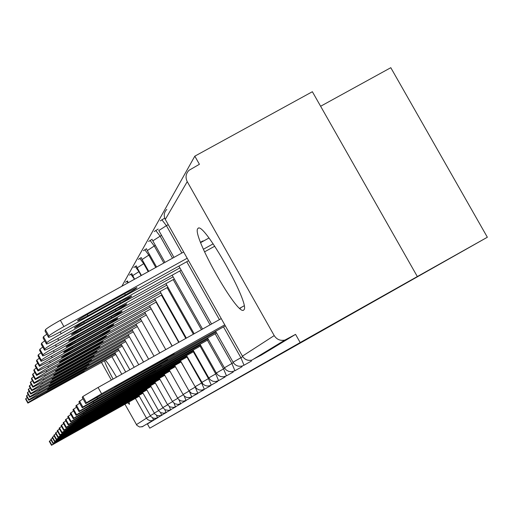 <?xml version="1.0" encoding="UTF-8"?>
<svg xmlns="http://www.w3.org/2000/svg" width="513" height="513" viewBox="0 0 513 513"><rect width="100%" height="100%" fill="white"/><g stroke="black" fill="none" stroke-linecap="round" stroke-linejoin="round"><path stroke-width="0.77" d="M197.794 228.644C191.413 234.601 237.987 317.117 243.726 310.006L243.912 309.807C250.767 304.709 203.225 220.5 197.986 228.432L197.794 228.644M104.498 360.793C105.396 363.999 108.256 370.097 113.078 379.081M127.622 402.756L129.5 404.353L129.077 401.942M116.528 377.151C111.366 368.296 107.672 362.665 105.434 360.267M320.619 106.255L390.797 67.697L487.35 237.243L149.777 428.175L147.417 423.975L158.228 417.441L147.417 423.975M194.825 156.157L199.416 164.288L188.925 170.361C185.789 173.702 185.225 177.46 187.239 181.634L274.211 335.598C276.783 339.529 280.342 341.017 284.888 340.068L295.559 334.373L300.182 342.549L417.332 276.552L312.366 91.718L194.825 156.157L121.831 286.267M202.43 241.629L203.001 240.886L200.512 242.264M142.96 426.489L139.645 427.008L136.939 425.399L124.96 404.25M111.366 380.043L101.497 362.467M417.332 276.552L487.35 237.243M300.182 342.549L149.777 428.175M251.364 360.241L251.261 361.139M295.559 334.373L261.393 355.041L253.313 359.254M226.38 375.907L233.268 372.034M211.157 385.141L217.647 381.499M203.93 389.502L203.879 389.822M204.264 389.322L210.548 385.789M218.512 380.678L225.169 376.933M242.046 366.045L241.937 366.782M239.847 308.46L240.841 307.909M49.28 441.353L51.486 445.29L49.28 441.353L51.043 440.039M61.073 439.128L61.252 439.449L139.061 395.792M139.292 396.209L51.492 445.303L51.762 444.963L49.537 440.994M77.213 430.631L107.871 413.555L77.213 430.631M61.252 439.449L51.762 444.963M77.553 374.823L46.247 392.657L76.944 375.843L84.215 371.412L77.553 374.823M115.278 353.47L37.411 396.889L28.023 402.57L27.869 403.122L115.835 354.47M28.023 402.57L25.804 398.614L25.65 399.152L27.862 403.096L25.65 399.152M25.804 398.614L27.253 397.556M50.71 439.429L52.98 443.488L50.71 439.429L52.57 438.057M62.81 437.134L62.996 437.474L142.761 392.727M143.005 393.157L52.98 443.488L53.262 443.129L50.986 439.064M79.348 428.438L110.75 410.951L79.348 428.438M62.996 437.474L53.262 443.129M52.211 437.422L54.538 441.571L52.211 437.422L54.166 435.979M64.632 435.037L64.83 435.396L146.654 389.495M146.91 389.957L54.545 441.584L54.84 441.206L52.499 437.038M81.593 426.143L113.783 408.22L81.593 426.143M64.83 435.396L54.84 441.206M53.801 435.325L56.186 439.583L53.794 435.313L55.859 433.786M66.555 432.831L66.767 433.209L150.751 386.103M151.027 386.584L56.186 439.583L56.501 439.186L54.102 434.902M83.952 423.725L116.977 405.347L83.952 423.725M66.767 433.209L56.501 439.186M55.468 433.081L57.918 437.454L55.468 433.081L57.642 431.471M68.582 430.51L68.8 430.901L155.073 382.518M155.362 383.025L57.924 437.474L58.245 437.05L55.782 432.658M86.447 421.173L120.337 402.314L86.447 421.173M68.8 430.901L58.245 437.05M57.225 430.734L59.745 435.223L57.225 430.734L59.521 429.028M70.717 428.047L70.948 428.47L159.639 378.741M159.941 379.274L59.752 435.242L60.092 434.8L57.565 430.279M89.076 418.48L123.889 399.12L88.287 419.288L80.727 423.366L89.076 418.48M70.948 428.47L60.092 434.8M79.695 371.252L47.606 389.534L79.053 372.323L86.511 367.77L79.695 371.252M118.381 349.347L38.558 393.849L28.927 399.685L28.773 400.262L37.898 395.6L118.971 350.398M28.927 399.685L26.657 395.626L26.496 396.196L28.76 400.236L26.496 396.196M26.657 395.626L28.177 394.516M81.939 367.494L49.03 386.251L81.266 368.623L88.922 363.935L81.939 367.494M121.645 345.012L39.764 390.65L29.882 396.652L29.716 397.261L39.065 392.496L122.267 346.115M29.882 396.652L27.548 392.49L27.381 393.086L29.703 397.229L27.381 393.086M27.548 392.49L29.151 391.316M84.312 363.544L50.53 382.801L83.6 364.73L91.461 359.902L84.312 363.544M125.082 340.446L41.027 387.283L30.883 393.458L30.709 394.099L40.296 389.226L125.736 341.613M30.883 393.458L28.491 389.187L28.311 389.809L30.697 394.067L28.311 389.809M28.491 389.187L30.177 387.95M86.806 359.376L52.114 379.158L86.056 360.626L94.136 355.656L86.806 359.376M128.712 335.637L42.367 383.73L31.941 390.092L31.742 390.733L41.591 385.782L129.398 336.861M31.941 390.092L29.485 385.705L29.292 386.366L31.742 390.733L29.292 386.366M29.485 385.705L31.261 384.391M89.435 354.977L62.022 370.245L53.782 375.317L88.646 356.298L96.957 351.174L89.435 354.977M132.54 330.558L43.778 379.986L33.056 386.539L32.864 387.251L42.964 382.147L133.271 331.853M33.056 386.539L30.53 382.031L30.331 382.73L32.845 387.212L30.331 382.73M30.53 382.031L32.409 380.64M59.098 428.272L61.682 432.889L59.085 428.246L61.522 426.444M72.974 425.45L73.224 425.893L164.468 374.74M164.782 375.311L61.682 432.889L62.047 432.414L59.444 427.771M91.853 415.633L127.634 395.741L91.019 416.485L83.253 420.666L91.853 415.633M73.224 425.893L62.047 432.414M92.218 350.328L64.029 366.025L55.551 371.265L91.385 351.726L99.939 346.435L92.218 350.328M136.586 325.191L45.272 376.023L34.236 382.781L34.012 383.493L44.407 378.312L137.362 326.563M34.236 382.781L31.639 378.145L31.428 378.883L34.012 383.493L31.428 378.883M31.639 378.145L33.627 376.67M61.053 425.617L63.721 430.375L61.053 425.617L63.631 423.706M75.366 422.699L75.635 423.167L169.579 370.508M169.918 371.104L63.734 430.394L64.112 429.894L61.432 425.117M94.796 412.619L131.604 392.163L93.911 413.523L85.94 417.813L94.796 412.619M75.635 423.167L64.112 429.894M95.168 345.409L66.151 361.556L57.418 366.968L94.277 346.891L103.094 341.421L95.168 345.409M140.876 319.503L46.85 371.829L35.487 378.806L35.25 379.562L45.939 374.253L141.697 320.958M35.487 378.806L32.813 374.028L32.588 374.817L35.25 379.562L32.588 374.817M32.813 374.028L34.916 372.47M63.157 422.853L65.882 420.801M77.905 419.775L78.188 420.275L175.004 366.013M175.363 366.654L65.901 427.752L66.305 427.22L63.548 422.295M97.919 409.425L135.81 388.373L96.983 410.387L88.781 414.786L97.919 409.425M65.888 427.733L63.144 422.834M78.188 420.275L66.305 427.22M98.291 340.19L68.402 356.817L59.399 362.409L67.722 358.247L97.348 341.761L106.435 336.105L98.291 340.19M145.429 313.475L48.53 367.379L36.808 374.586L36.583 375.439L47.555 369.95L146.295 315.014M36.808 374.586L34.05 369.668L33.813 370.501L36.558 375.388M34.05 369.668L36.288 368.007M65.375 419.897L68.274 417.71M80.605 416.671L80.9 417.204L180.768 361.242M181.147 361.921L68.21 424.944L68.639 424.379L65.792 419.301M101.234 406.027L140.273 384.346L100.24 407.053L91.801 411.573L101.234 406.027M80.9 417.204L68.639 424.379M101.606 334.649L70.794 351.783L61.509 357.574L70.076 353.297L100.606 336.316L109.987 330.462L101.606 334.649M150.264 307.069L50.306 362.646C43.124 366.686 39.097 369.174 38.218 370.104L37.981 371.014L49.28 365.378L151.188 308.704M38.218 370.104L35.371 365.038L35.121 365.916L37.949 370.963M35.371 365.038L37.75 363.262M67.735 416.748L70.826 414.414M83.478 413.363L83.792 413.927L186.905 356.157M187.316 356.881L70.659 421.962L71.115 421.359L68.178 416.114M104.767 402.41L145.025 380.062L103.703 403.5L95.014 408.156L104.767 402.41M83.792 413.927L71.115 421.359M105.139 328.75L73.34 346.422C67.132 349.924 63.933 351.924 63.747 352.431L72.57 348.038L104.075 330.526C110.385 326.973 113.617 324.947 113.764 324.453L105.139 328.75M155.42 300.246L52.204 357.606C44.791 361.774 40.63 364.352 39.713 365.339L39.469 366.308L51.108 360.517L156.401 301.99M39.713 365.339L36.782 360.1L36.513 361.043L39.43 366.244M36.782 360.1L39.315 358.202M70.255 413.395L73.551 410.894M86.537 409.829L86.877 410.438L193.459 350.732M193.895 351.501L73.276 418.775L73.763 418.133L70.723 412.715M108.532 398.556L150.091 375.49L107.397 399.717L98.445 404.507L108.532 398.556M86.877 410.438L73.763 418.133M108.91 322.459L76.059 340.709C69.608 344.345 66.305 346.422 66.139 346.942L75.238 342.434L107.768 324.357C114.328 320.657 117.663 318.56 117.791 318.047L108.91 322.459M160.915 292.968L54.231 352.232C46.568 356.541 42.258 359.215 41.309 360.248L41.053 361.287C42.226 361.081 46.228 359.1 53.057 355.342L161.967 294.828M41.309 360.248L38.276 354.842L37.994 355.842L41.008 361.223M38.276 354.842L40.982 352.809M72.949 409.81L76.475 407.13M89.813 406.052L90.179 406.7L200.468 344.935M200.936 345.756L76.078 415.37L76.591 414.684L73.449 409.079M112.559 394.433L155.503 370.61L111.34 395.677L102.106 400.608L112.559 394.433M90.179 406.7L76.591 414.684M112.931 315.739L78.957 334.598C72.256 338.381 68.832 340.542 68.697 341.081L78.085 336.445L111.719 317.765C118.541 313.918 121.998 311.731 122.088 311.205L112.931 315.739M166.802 285.183L56.398 346.487C48.466 350.943 44.009 353.72 43.015 354.81L42.746 355.926C43.983 355.714 48.119 353.675 55.141 349.808L167.918 287.177M43.015 354.81L39.879 349.218L39.578 350.289L42.694 355.849M39.879 349.218L42.778 347.032M75.828 405.969L79.618 403.083M93.321 402L93.712 402.699L207.983 338.715M208.477 339.6L79.073 411.727L79.618 410.99L76.366 405.187M116.868 390.021L161.3 365.384L115.566 391.355L106.037 396.434L116.868 390.021M93.712 402.699L79.618 410.99M117.246 308.537L82.067 328.057C75.084 331.994 71.538 334.245 71.435 334.797L81.131 330.032L115.944 310.711C123.056 306.697 126.64 304.421 126.692 303.882L117.246 308.537M173.105 276.847L58.713 340.324C50.498 344.941 45.881 347.827 44.849 348.987L44.56 350.187C45.875 349.962 50.146 347.865 57.373 343.89L174.311 278.982M44.849 348.987L41.598 343.191L41.271 344.345L44.496 350.097M41.598 343.191L44.702 340.844M78.919 401.846L82.997 398.742M97.092 397.639L97.515 398.396L216.056 332.033M216.595 332.988L82.292 407.816L82.875 407.021L79.496 401.006M121.504 385.276L167.514 359.773L120.1 386.712L110.25 391.951L121.504 385.276M97.515 398.396L82.875 407.021M121.876 300.804L85.408 321.029C78.123 325.139 74.443 327.486 74.372 328.057L84.401 323.152L120.472 303.138C127.91 298.944 131.629 296.565 131.629 296.014L121.876 300.804M179.883 267.889L61.207 333.707C52.692 338.497 47.889 341.504 46.811 342.729L46.51 344.024C47.901 343.787 52.32 341.626 59.764 337.541L181.179 270.184M46.811 342.729L43.445 336.72L43.092 337.964L46.433 343.928M43.445 336.72L46.786 334.187M82.253 397.408L82.869 396.498L98.079 387.469L101.606 393.76L224.758 324.838M244.111 305.819L239.667 308.3M221.244 318.605L98.079 387.469M225.335 325.864L85.754 403.609L86.376 402.75L82.869 396.498M126.493 380.171L174.202 353.739L124.98 381.717L114.79 387.129L126.493 380.171M101.606 393.76L86.376 402.75M126.858 292.474L89.006 313.456C81.381 317.759 77.559 320.208 77.54 320.805C78.701 320.593 82.157 318.913 87.915 315.751L125.352 294.994C133.143 290.595 137.003 288.114 136.939 287.549L126.858 292.474M213.164 243.842L203.379 249.267M187.187 258.238L63.894 326.576C55.045 331.552 50.056 334.688 48.927 335.989L48.607 337.387C50.094 337.144 54.673 334.912 62.336 330.712L188.585 260.713M214.755 246.195L204.533 251.864M208.964 238.013L200.647 242.623M183.68 252.018L60.374 320.298L63.894 326.576M48.927 335.989L45.426 329.756L45.048 331.09L48.523 337.285M45.426 329.756C46.542 328.423 51.524 325.274 60.374 320.298M136.42 424.649L146.468 418.153L135.374 398.409M121.78 374.214L111.917 356.657M158.241 417.428L152.335 420.589L149.918 420.673L147.725 419.64L146.468 418.153L150.38 415.921M187.239 181.634L165.289 219.417L242.418 356.144L274.211 335.598M286.927 339.228L251.902 360.107L284.888 340.068M242.418 356.144L242.431 356.157C244.701 359.632 247.862 360.953 251.902 360.107C247.894 360.992 244.752 359.703 242.476 356.246M166.796 209.394C164.006 212.369 163.5 215.71 165.289 219.417L165.372 219.57M141.909 426.925L153.47 420.115L152.643 417.915M150.264 415.703L154.368 413.363M162.32 414.959L157.408 417.729M151.078 308.762L172.092 346.083M181.038 361.979L195.318 387.071M139.235 271.505L138.92 271.678L141.12 275.584M156.093 302.163L178.736 342.37M187.001 357.054L201.615 383.006L201.936 382.826M144.243 263.368L143.704 263.669L148.206 271.659M161.428 295.129L185.809 338.413M193.356 351.809L208.451 378.607L209.003 378.293M149.61 254.679L148.808 255.121L155.766 267.472M167.123 287.62L193.363 334.194M200.134 346.204L215.742 373.906L216.557 373.451M155.368 245.374L154.266 245.984L163.852 262.996M173.208 279.591L201.442 329.673M207.38 340.215L223.546 368.885L224.656 368.263M161.557 235.39L160.12 236.185L172.528 258.193M179.736 270.979L210.106 324.832M215.152 333.79L231.908 363.499L233.357 362.685M168.238 224.643L166.404 225.656L181.846 253.031M186.751 261.726L219.41 319.625M223.508 326.89L240.898 357.715L242.739 356.676M138.882 395.472L150.822 416.537L153.304 418.172L155.785 418.313L157.44 417.71L156.523 415.325M154.246 413.125L158.562 410.663M166.603 412.369L161.569 415.203M142.576 392.387L154.823 413.985L157.363 415.658L160.402 415.69L161.601 415.184L160.595 412.587M146.455 389.143L158.421 410.432L162.98 407.829M165.962 412.548L164.872 409.682M150.546 385.731L162.833 407.579L167.636 404.84M175.85 406.777L170.547 409.759M162.833 407.579L165.122 409.823L168.803 410.394L170.585 409.74L169.354 406.591M154.855 382.127L167.482 404.577L172.554 401.679M180.852 403.75L175.408 406.815M167.482 404.577L169.835 406.88L173.612 407.463L175.446 406.79L174.054 403.301M159.408 378.325L172.387 401.403L177.754 398.345M180.557 403.699L178.992 399.762M183.263 394.805L177.581 398.05L179.088 399.839L181.153 400.942L183.481 401.185L185.956 400.422M191.721 397.177L186.001 400.39L184.161 395.921M169.316 370.04L183.096 394.491M191.727 396.927L189.483 391.579M197.633 393.599L190.342 397.504L186.758 397.472L184.635 396.344L183.077 394.497L189.105 391.053M126.705 281.406L128.07 282.81M174.721 365.519L188.912 390.733L195.203 387.135L197.787 393.247M130.982 281.195L134.432 279.194L130.834 274.173L129.52 275.141M130.809 274.205L131.854 273.609M131.918 273.897L134.579 279.207M195.126 386.706L201.615 383.006L204.328 389.284L201.564 390.156L199.025 389.886L196.768 388.681L195.113 386.725M132.611 275.673L138.92 271.678L135.201 266.516L133.842 267.517M135.175 266.548L136.426 265.843M136.516 266.209L137.221 267.901M201.724 382.441L208.451 378.607L211.234 385.096L209.035 385.911L207.053 385.988L205.129 385.5L202.924 384.038L186.591 355.592M137.17 267.812L143.704 263.669L139.844 258.366L138.446 259.398M139.818 258.405L141.312 257.558M144.775 249.709L148.808 255.121L142.101 259.527M193.119 350.135L208.778 377.895M218.596 380.633L215.742 373.906L208.772 377.889L210.529 379.998L212.933 381.281L215.646 381.563L218.596 380.633M150.072 240.411L154.266 245.984L147.314 250.575M200.108 344.287L216.313 373.028M216.306 373.034L218.121 375.202L220.616 376.529L223.418 376.824L226.477 375.856L223.546 368.885L216.306 373.015M155.753 230.446L160.12 236.185L152.829 240.86L164.955 262.387M224.386 367.795L226.271 370.059L228.849 371.438L231.754 371.745L234.922 370.732L231.908 363.499L224.386 367.795L207.592 338.029M242.053 366.718L234.813 370.796M161.858 219.744L166.404 225.656L158.831 230.536L173.965 257.398M233.069 362.191L233.069 362.204C235.249 365.589 238.295 366.853 242.2 366L243.996 365.23L240.898 357.715L233.069 362.191L215.64 331.295M251.389 361.069L243.874 365.301M36.974 396.113L37.411 396.889M76.649 375.33L76.944 375.843M52.73 388.668L53.019 389.187M38.097 393.029L38.558 393.849M78.745 371.778L79.053 372.323M54.237 385.449L54.538 385.988M39.277 389.79L39.764 390.65M80.945 368.052L81.266 368.623M55.814 382.057L56.135 382.634M40.521 386.379L41.027 387.283M83.26 364.127L83.6 364.73M57.475 378.498L57.815 379.094M41.829 382.775L42.367 383.73M85.697 359.991L86.056 360.626M59.226 374.74L59.585 375.375M43.207 378.972L43.778 379.986M88.268 355.631L88.646 356.298M61.073 370.777L61.451 371.444M44.669 374.952L45.272 376.023M90.987 351.02L91.385 351.726M63.028 366.583L63.426 367.295M46.215 370.694L46.85 371.829M93.853 346.14L94.277 346.891M65.093 362.152L65.51 362.903M126.576 393.792L126.39 393.465M96.983 410.387L96.797 410.054M47.85 366.167L48.53 367.379M96.899 340.965L97.348 341.761M67.28 357.446L67.722 358.247M65.363 419.871L68.191 424.924M130.744 389.951L130.546 389.604M100.24 407.053L100.041 406.7M49.588 361.357L50.306 362.646M100.131 335.47L100.606 336.316M69.601 352.45L70.076 353.297M67.722 416.723L70.647 421.936M135.175 385.866L134.964 385.494M103.703 403.5L103.491 403.128M51.435 356.234L52.204 357.606M103.568 329.622L104.075 330.526M72.064 347.141L72.57 348.038M70.236 413.363L73.256 418.749M139.895 381.512L139.671 381.114M107.397 399.717L107.172 399.319M53.41 350.764L54.231 352.232M107.23 323.395L107.768 324.357M74.699 341.472L75.238 342.434M72.929 409.772L76.052 415.344M144.942 376.863L144.704 376.433M111.34 395.677L111.103 395.254M55.513 344.916L56.398 346.487M111.135 316.733L111.719 317.765M77.508 335.412L78.085 336.445M75.809 405.93L79.04 411.695M150.341 371.88L150.085 371.418M115.566 391.355L115.31 390.893M57.77 338.638L58.713 340.324M115.316 309.602L115.944 310.711M80.509 328.929L81.131 330.032M78.899 401.807L82.253 407.784M156.138 366.538L155.862 366.045M120.1 386.712L119.824 386.218M60.188 331.885L61.207 333.707M119.805 301.952L120.472 303.138M83.734 321.965L84.401 323.152M82.221 397.363L85.703 403.571M162.371 360.786L162.07 360.254M124.98 381.717L124.685 381.185M124.627 293.712L125.352 294.994M87.197 314.469L87.915 315.751M114.841 352.7L125.704 372.021M117.926 348.532L129.827 369.719M121.164 344.159L134.169 367.289M158.421 410.432L160.659 412.619L163.718 413.241L165.975 412.535L171.111 409.643M124.582 339.548L138.741 364.737M128.179 334.688L143.557 362.037M131.976 329.558L148.648 359.196M172.387 401.403L174.811 403.776L178.126 404.449L180.576 403.68L186.136 400.557M135.99 324.133L154.028 356.189M164.218 374.304L177.581 398.05M140.248 318.381L159.729 353.002M127.57 280.912L125.454 282.31M127.609 281.143L128.154 282.766M144.756 312.282L165.776 349.616M188.912 390.733L191.554 393.317L195.171 394.055L197.851 393.215L203.905 389.803M149.552 305.799L172.201 346.025M180.473 360.716L195.113 386.719M137.202 267.901L141.434 275.41M154.657 298.887L179.043 342.197M141.441 258.039L142.037 259.443M142.082 259.527L148.744 271.358M160.101 291.519L186.347 338.112M146.538 248.715L143.358 250.735M146.731 249.337L147.244 250.479M147.295 250.575L156.568 267.029M165.923 283.631L194.164 333.745M152.149 239.244L148.61 241.476M152.438 240.058L152.823 240.866M172.169 275.18L202.539 329.064M158.19 229.08L154.24 231.549M178.87 266.093L211.542 324.03M164.705 218.147L160.28 220.885M198.313 228.253L197.986 228.432"/></g></svg>

